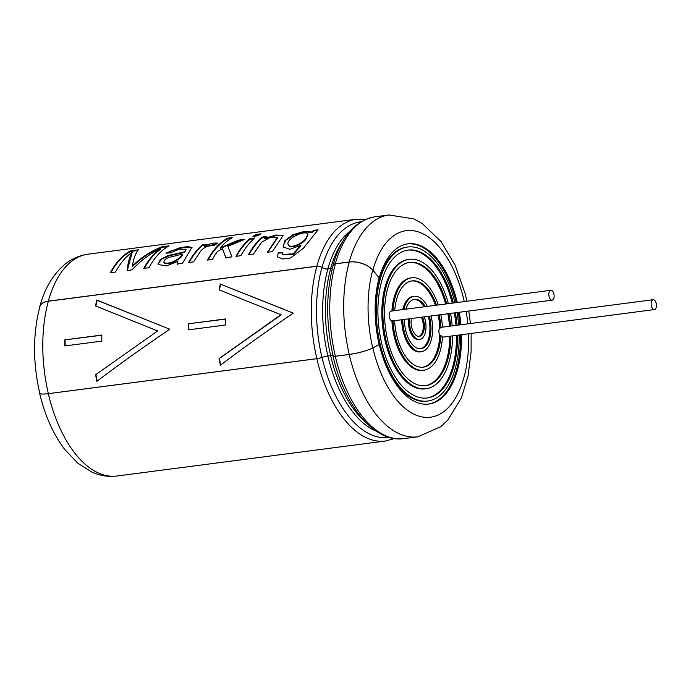 <?xml version="1.0" encoding="UTF-8"?>
<svg xmlns="http://www.w3.org/2000/svg" width="691" height="691" viewBox="0 0 691 691"><rect width="100%" height="100%" fill="white"/><g stroke="black" fill="none" stroke-linecap="round" stroke-linejoin="round"><path stroke-width="1.04" d="M554.139 296.102A4.975 2.6 -97.4 0 1 552.126 300.162A4.975 2.6 -97.4 0 1 548.913 295.567A4.975 2.6 -97.4 0 1 550.848 290.298A4.975 2.6 -97.4 0 1 554.139 296.102M656.45 305.508A4.975 2.6 -97.4 0 1 654.437 309.568A4.975 2.6 -97.4 0 1 651.216 304.981A4.975 2.6 -97.4 0 1 653.15 299.713A4.975 2.6 -97.4 0 1 656.45 305.508M439.191 314.871A43.498 22.725 -97.4 0 1 440.849 327.923A4.975 2.6 -97.4 0 1 441.955 327.223L653.15 299.713M440.849 327.923L439.796 328.061A4.975 2.6 -97.4 0 0 439.796 335.385A43.498 22.725 -97.4 0 1 422.806 367.215M552.126 300.162L393.464 320.831A4.975 2.6 -97.4 0 1 392.963 320.805L391.918 320.944A46.599 24.349 -97.4 0 0 422.676 370.376L423.73 370.238A46.599 24.349 -97.4 0 0 442.456 336.966A4.975 2.6 -97.4 0 1 440.849 335.247L439.796 335.385M391.918 320.944A4.975 2.6 -97.4 0 1 389.145 315.899A4.975 2.6 -97.4 0 1 391.132 311.105L550.848 290.298M457.511 335.23A74.568 38.964 -97.4 0 1 457.528 337.035A74.568 38.964 -97.4 0 1 427.34 397.973A74.568 38.964 -97.4 0 1 379.074 329.063A74.568 38.964 -97.4 0 1 408.079 250.09A74.568 38.964 -97.4 0 1 453.313 303.004M455.395 312.764A74.568 38.964 -97.4 0 1 457.019 325.262M459.161 335.014A77.668 40.588 -97.4 0 1 459.187 337.571A77.668 40.588 -97.4 0 1 427.746 401.048A77.668 40.588 -97.4 0 1 377.467 329.27A77.668 40.588 -97.4 0 1 407.673 247.007A77.668 40.588 -97.4 0 1 454.963 302.796M457.01 312.557A77.668 40.588 -97.4 0 1 458.634 325.055M456.466 335.36A74.568 38.964 -97.4 0 1 456.475 337.173A74.568 38.964 -97.4 0 1 426.813 398.033M407.552 250.159A74.568 38.964 -97.4 0 1 452.268 303.142M454.341 312.902A74.568 38.964 -97.4 0 1 455.965 325.401M427.746 401.048L426.692 401.186A77.668 40.588 -97.4 0 1 382.961 357.463M333.088 355.977A4.656 0.76 -13.2 0 0 333.019 356.159A4.656 0.76 -13.2 0 0 335.299 356.288L349.214 354.474A17.793 2.894 -13.2 0 0 372.864 347.97L379.186 344.593A77.668 40.588 -97.4 0 1 377.96 338.892M375.481 319.847A77.668 40.588 -97.4 0 1 406.628 247.145L407.673 247.007M450.886 336.094A62.138 32.468 -97.4 0 1 425.734 385.647A62.138 32.468 -97.4 0 1 385.518 328.225A62.138 32.468 -97.4 0 1 409.685 262.407A62.138 32.468 -97.4 0 1 446.688 303.867M448.925 313.602A62.138 32.468 -97.4 0 1 450.549 326.109M452.545 335.869A65.248 34.092 -97.4 0 1 426.14 388.731A65.248 34.092 -97.4 0 1 383.902 328.432A65.248 34.092 -97.4 0 1 409.279 259.332A65.248 34.092 -97.4 0 1 448.347 303.651M450.541 313.394A65.248 34.092 -97.4 0 1 452.173 325.893M449.832 336.223A62.138 32.468 -97.4 0 1 425.207 385.708M409.158 262.485A62.138 32.468 -97.4 0 1 445.635 304.005M447.872 313.74A62.138 32.468 -97.4 0 1 449.504 326.247M426.14 388.731L425.086 388.86A65.248 34.092 -97.4 0 1 382.857 328.57A65.248 34.092 -97.4 0 1 408.234 259.47L409.279 259.332M394.708 310.639A43.498 22.725 -97.4 0 1 412.086 280.9A43.498 22.725 -97.4 0 1 436.513 305.197M392.98 310.864A46.599 24.349 -97.4 0 1 411.689 277.817A46.599 24.349 -97.4 0 1 438.241 304.973M440.823 314.664A46.599 24.349 -97.4 0 1 442.447 327.163M411.568 280.978A43.498 22.725 -97.4 0 1 435.468 305.336M438.146 315.01A43.498 22.725 -97.4 0 1 439.796 328.061M391.927 311.002A46.599 24.349 -97.4 0 1 410.635 277.955L411.689 277.817M429.353 316.158A24.859 12.991 -97.4 0 1 430.985 328.363A24.859 12.991 -97.4 0 1 420.923 348.679A24.859 12.991 -97.4 0 1 404.434 319.397M405.867 309.188A24.859 12.991 -97.4 0 1 414.496 299.384A24.859 12.991 -97.4 0 1 425.354 306.649M431.011 315.942A27.96 14.606 -97.4 0 1 432.644 328.907A27.96 14.606 -97.4 0 1 421.32 351.754A27.96 14.606 -97.4 0 1 402.784 319.613M403.82 309.456A27.96 14.606 -97.4 0 1 414.099 296.301A27.96 14.606 -97.4 0 1 427.401 306.381M428.299 316.288A24.859 12.991 -97.4 0 1 429.932 328.501A24.859 12.991 -97.4 0 1 420.396 348.722M413.978 299.471A24.859 12.991 -97.4 0 1 424.309 306.787M421.32 351.754L420.275 351.892A27.96 14.606 -97.4 0 1 401.73 319.752M402.767 309.594A27.96 14.606 -97.4 0 1 413.045 296.439L414.099 296.301M422.443 317.057A12.429 6.495 -97.4 0 1 424.343 326.195A12.429 6.495 -97.4 0 1 419.316 336.353A12.429 6.495 -97.4 0 1 412.916 330.877A12.429 6.495 -97.4 0 1 411.344 318.499M424.248 316.824A15.53 8.119 -97.4 0 1 426.002 326.739A15.53 8.119 -97.4 0 1 419.713 339.436A15.53 8.119 -97.4 0 1 409.538 318.732M421.398 317.195A12.429 6.495 -97.4 0 1 423.298 326.333A12.429 6.495 -97.4 0 1 418.781 336.379M419.713 339.436L418.668 339.566A15.53 8.119 -97.4 0 1 408.485 318.871M440.849 335.247A43.498 22.725 -97.4 0 1 423.333 367.163A43.498 22.725 -97.4 0 1 394.596 320.684M423.73 370.238A46.599 24.349 -97.4 0 1 392.963 320.805M284.277 309.43L220.636 284.26A111.104 58.053 82.6 0 0 219.418 289.952M220.325 283.932A111.726 58.372 -97.4 0 0 219.073 289.823L280.892 314.75L219.133 358.525A111.726 58.372 -97.4 0 0 220.386 365.228C243.292 347.901 267.607 330.54 293.321 313.135L220.636 284.26M147.986 327.007L157.686 330.954L95.911 374.531A111.104 58.053 82.6 0 0 97.146 381.104M95.6 374.617A111.726 58.372 -97.4 0 0 96.852 381.32C119.759 363.993 144.074 346.632 169.787 329.227L96.792 300.024A111.726 58.372 -97.4 0 0 95.539 305.914L157.358 330.842M225.37 325.029L188.332 329.857A111.726 58.372 -97.4 0 1 188.323 323.785L225.361 318.957A111.726 58.372 -97.4 0 0 225.37 325.029M333.287 355.744A5.329 0.864 -13.2 0 0 330.678 355.597L327.905 355.96A5.329 0.864 -13.2 0 0 321.937 357.42A4.526 0.734 166.8 0 1 316.867 358.664L48.37 393.645A17.672 2.876 166.8 0 1 39.724 393.17C32.779 362.481 32.831 333.632 39.897 306.614A17.672 9.484 -164.5 0 1 48.37 301.241L316.867 266.26A4.526 2.427 -164.5 0 1 321.937 267.512A5.329 2.859 15.5 0 0 327.905 268.989L330.678 268.635A5.329 2.859 15.5 0 0 332.44 268.039M101.827 335.049L64.799 339.877A111.726 58.372 -97.4 0 0 64.799 345.949L101.836 341.129A111.726 58.372 -97.4 0 1 101.827 335.049M162.022 246.739L169.157 245.806A111.847 58.441 82.6 0 0 149.006 267.685L143.84 268.358A111.847 58.441 82.6 0 1 160.312 248.76C150.033 253.735 140.567 260.783 131.921 269.905L127.161 270.526C128.008 262.278 129.692 256.188 132.214 252.25A111.847 58.441 82.6 0 0 115.432 272.055L110.301 272.72A111.847 58.441 82.6 0 1 130.452 250.85L138.45 249.805C135.704 252.923 133.674 258.296 132.352 265.94C141.37 257.294 151.26 250.893 162.022 246.739L162.169 247.335L167.758 246.601M184.385 251.87L167.853 255.592L160.182 259.617L158.092 264.523L166.384 265.862L177.82 261.405L177.328 263.988L182.467 263.323L191.925 247.361L187.529 246.644L180.403 247.551L165.866 253.131L170.478 252.854L179.159 249.252L186.078 249.313L184.592 252.414L169.39 255.739L161.884 258.987L158.135 263.668M193.523 261.88L200.554 251.239C203.957 247.292 208.345 245.409 213.735 245.599L217.872 243.18C214.374 242.55 209.986 243.595 204.7 246.316A111.847 58.441 82.6 0 1 207.05 244.234L202.567 244.821A111.847 58.441 82.6 0 0 188.574 262.528L193.523 261.88M208.043 259.989A111.225 58.113 82.6 0 1 227.788 238.784L227.65 238.188L232.625 237.54A111.847 58.441 82.6 0 0 220.334 247.767L220.541 248.311L238.499 240.736L238.326 240.166L220.334 247.767M238.326 240.166L244.813 239.319L227.866 246.298L231.96 256.879L225.793 257.683L222.58 248.795L217.544 251.317A111.847 58.441 82.6 0 0 212.465 259.419L207.499 260.066A111.847 58.441 82.6 0 1 227.65 238.188M254.919 237.998A111.847 58.441 82.6 0 0 240.926 255.705L235.959 256.352A111.847 58.441 82.6 0 1 249.943 238.645L254.919 237.998M256.111 234.482L261.086 233.834A111.847 58.441 82.6 0 0 257.873 235.786L252.906 236.434A111.847 58.441 82.6 0 1 256.111 234.482L256.249 235.078L259.686 234.629M266.087 237.143L262.606 237.592L262.433 237.022A111.847 58.441 82.6 0 0 248.44 254.729L253.416 254.081L261.673 242.075L269.956 237.687L277.203 237.583L267.417 252.258L272.392 251.61L283.103 235.545L275.934 235.035L264.705 238.378L264.895 238.939L275.7 235.666L283.146 235.864M262.433 237.022L266.916 236.434A111.847 58.441 82.6 0 0 264.705 238.378M311.684 232.021L304.498 231.312L292.742 234.802L284.761 240.762L283.224 247.015L289.995 249.296L300.74 245.322L293.234 253.804L282.749 254.443L282.766 252.44L278.162 252.569L277.67 257.009L282.999 259.039L290.531 257.959L303.522 248.164L318.085 229.775L313.602 230.353A111.847 58.441 82.6 0 0 311.684 232.021L311.874 232.591A111.225 58.113 -97.4 0 1 313.774 230.932L313.602 230.353M39.646 392.834A17.793 2.894 -13.2 0 0 39.603 393.196A17.793 2.894 -13.2 0 0 48.31 393.671L316.806 358.698A4.656 0.76 -13.2 0 0 322.015 357.42A5.2 0.846 166.8 0 1 327.845 355.995L330.618 355.632A5.2 0.846 166.8 0 1 333.157 355.753M39.594 307.72A17.793 9.544 15.5 0 1 39.776 306.579A17.793 9.544 15.5 0 1 48.31 301.164L316.806 266.19A4.656 2.496 15.5 0 1 322.015 267.477A5.2 2.79 -164.5 0 0 327.845 268.92L330.618 268.557A5.2 2.79 -164.5 0 0 332.483 267.875M335.36 356.254A4.526 0.734 166.8 0 1 333.14 356.133C325.832 323.552 325.85 293.252 333.183 265.232A4.526 2.427 -164.5 0 1 335.36 263.85L349.275 262.036A17.672 9.484 -164.5 0 1 372.76 270.19L379.186 277.782A80.778 42.211 -97.4 0 0 375.144 309.87A80.778 42.211 -97.4 0 0 379.186 344.593L372.76 347.979A17.672 2.876 166.8 0 1 349.275 354.44L335.36 356.254A111.726 58.372 -97.4 0 1 335.36 263.85M333.036 265.785A4.656 2.496 15.5 0 1 333.062 265.197A4.656 2.496 15.5 0 1 335.299 263.781L349.214 261.967A17.793 9.544 15.5 0 1 372.864 270.181L379.186 277.782M379.29 344.576A80.778 42.211 82.6 0 0 428.817 404.045A80.778 42.211 82.6 0 0 461.484 334.712M460.923 324.753A80.778 42.211 82.6 0 0 459.299 312.254M457.287 302.494A80.778 42.211 82.6 0 0 407.949 243.837A80.778 42.211 82.6 0 0 379.29 277.765M428.29 404.105A80.778 42.211 82.6 0 0 460.431 334.85M459.878 324.891A80.778 42.211 82.6 0 0 458.245 312.392M456.233 302.623A80.778 42.211 82.6 0 0 407.422 243.914M283.034 252.906L278.421 253.036L278.162 252.569M313.774 230.932L317.247 230.474M311.874 232.591L305.318 231.796L294.228 234.776L285.962 240.166L283.094 246.169M282.757 254.443L283.016 254.884L293.468 254.262L300.982 245.815L300.74 245.322M306.078 238.024C304.014 242.662 290.401 249.313 288.311 244.752C284.761 239.57 304.55 229.593 308.056 233.947L306.078 238.024M308.056 233.947L306.303 238.55C304.221 243.206 290.617 249.788 288.544 245.245L288.311 244.752M262.606 237.592A111.225 58.113 82.6 0 0 248.993 254.659M277.203 237.583L277.402 238.145L268.678 250.919M254.219 236.262A111.225 58.113 -97.4 0 1 256.249 235.078M236.512 256.283A111.225 58.113 82.6 0 1 250.125 239.224L249.943 238.645M250.125 239.224L254.081 238.706M226.043 258.149L222.58 248.795M238.499 240.736L242.36 240.235M227.788 238.784L231.226 238.335M217.095 243.612L204.89 246.877L204.7 246.316M206.212 244.942L202.739 245.391L202.567 244.821M202.739 245.391A111.225 58.113 82.6 0 0 189.127 262.459M191.96 247.689L182.683 247.784L170.098 251.196M186.086 249.313L184.592 252.414M177.587 264.463L177.82 261.405M164.389 263.133L163.845 262.243L164.389 263.133C169.252 265.517 181.059 259.108 182.726 254.677L182.51 254.141L171.023 256.897C165.754 258.209 163.465 260.118 164.147 262.64C169.027 265.05 180.843 258.572 182.51 254.141M162.169 247.335C151.441 251.464 141.586 257.829 132.594 266.441L132.352 265.94M137.88 250.496L130.599 251.446L130.452 250.85M130.599 251.446A111.225 58.113 82.6 0 0 110.854 272.651M127.576 269.499L132.214 252.25M144.393 268.281A111.225 58.113 82.6 0 1 160.476 249.347L160.312 248.76M160.744 325.521L97.103 300.352A111.104 58.053 82.6 0 0 95.885 306.044M157.686 330.954L95.911 374.531M271.511 310.915L280.892 314.75M281.22 314.863L219.444 358.439A111.104 58.053 82.6 0 0 220.679 365.012M225.361 319.13L188.323 323.785M188.66 323.906A111.104 58.053 82.6 0 0 188.66 329.814M101.827 335.221L64.799 339.877M65.127 339.998A111.104 58.053 82.6 0 0 65.127 345.906M48.37 393.645A111.726 58.372 -97.4 0 1 48.37 301.241M316.867 358.664A111.726 58.372 -97.4 0 1 316.867 266.26M316.806 358.698A111.847 58.441 82.6 0 0 385.388 441.031L116.891 476.013C108.262 477.049 99.91 475.736 91.817 472.074L77.807 463.212L64.66 449.375C53.198 434.112 44.846 415.386 39.603 393.196M365.902 219.289L356.487 219.211A111.847 58.441 82.6 0 0 316.806 266.19M48.31 393.671A111.847 58.441 82.6 0 0 116.891 476.013M356.487 219.211L87.99 254.184A111.847 58.441 82.6 0 0 48.31 301.164M321.937 357.42A108.703 56.8 -97.4 0 1 321.937 267.512M327.905 355.96A105.153 54.943 -97.4 0 1 327.905 268.989M330.678 355.597A105.153 54.943 -97.4 0 1 330.678 268.635M349.275 354.44A111.726 58.372 -97.4 0 1 349.275 262.036M372.76 347.979A94.054 49.147 -97.4 0 1 372.76 270.19M322.015 357.42A108.746 56.817 82.6 0 0 389.206 437.403M361.108 221.742A108.746 56.817 82.6 0 0 322.015 267.477M327.845 355.995A105.282 55.004 82.6 0 0 376.154 431.141M350.104 231.14A105.282 55.004 82.6 0 0 327.845 268.92M330.618 355.632A105.282 55.004 82.6 0 0 366.144 422.762M342.572 241.807A105.282 55.004 82.6 0 0 330.618 268.557M335.299 356.288A111.847 58.441 82.6 0 0 403.872 438.621C374.427 443.017 344.308 405.945 333.019 356.159M466.952 301.233L465 293.062L455.084 265.119L441.238 241.764L422.313 223.564L413.805 218.857L388.895 214.987L374.98 216.801A111.847 58.441 82.6 0 0 335.299 263.781M349.214 354.474A111.847 58.441 82.6 0 0 417.787 436.816L403.872 438.621M388.895 214.987A111.847 58.441 82.6 0 0 349.214 261.967M372.864 347.97A94.054 49.147 82.6 0 0 430.985 417.148A94.054 49.147 82.6 0 0 468.481 333.796M467.824 323.854A94.054 49.147 82.6 0 0 466.192 311.356M464.283 301.578A94.054 49.147 82.6 0 0 418.85 232.064A94.054 49.147 82.6 0 0 372.864 270.181M442.439 337.191L654.437 309.568M385.388 441.031L394.466 438.552M374.98 216.801C355.234 220.464 341.259 236.59 333.062 265.197M417.787 436.816L441.022 426.58L448.001 419.843L461.45 397.688L468.023 376.085L471.107 351.849L471.15 333.451M470.433 323.518L468.8 311.019M87.99 254.184C79.387 255.394 71.648 258.805 64.764 264.42C52.974 274.448 44.647 288.501 39.776 306.579M192.115 247.931L191.925 247.361"/></g></svg>
